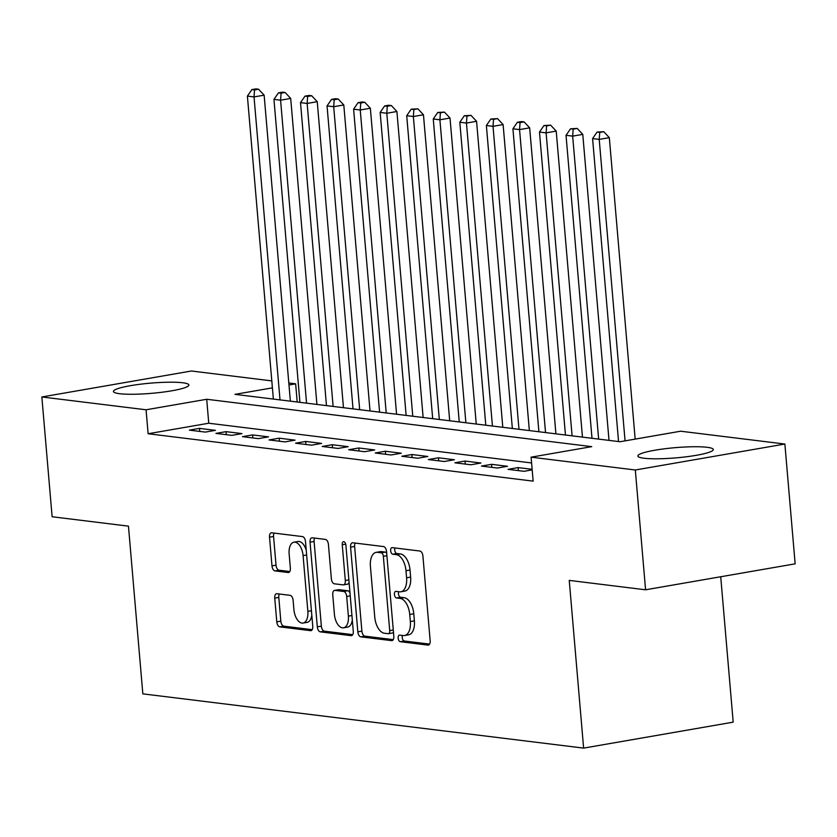 <?xml version="1.0" encoding="UTF-8"?>
<svg xmlns="http://www.w3.org/2000/svg" width="837" height="837" viewBox="0 0 837 837"><rect width="100%" height="100%" fill="white"/><g stroke="black" fill="none" stroke-linecap="round" stroke-linejoin="round"><path stroke-width="1.26" d="M398.161 638.181A3.338 1.779 -99.8 0 0 400.274 641.697L427.969 645.107A4.76 2.542 -99.8 0 0 428.377 645.097A4.76 2.542 -99.8 0 0 430.166 640.723L422.915 556.061A4.76 2.542 -99.8 0 0 419.902 551.039L392.208 547.628A3.338 1.779 -99.8 0 0 391.925 547.639A3.338 1.779 -99.8 0 0 390.67 550.704A3.338 1.779 -99.8 0 0 392.773 554.22L396.361 554.659A15.244 8.15 -99.8 0 1 405.987 570.74L406.594 577.792A15.244 8.15 -99.8 0 1 400.86 591.79A15.244 8.15 -99.8 0 1 399.542 591.811L395.953 591.372A3.338 1.779 -99.8 0 0 395.671 591.382A3.338 1.779 -99.8 0 0 394.415 594.437A3.338 1.779 -99.8 0 0 396.518 597.963L400.107 598.403A15.244 8.15 -99.8 0 1 409.732 614.473L410.339 621.535A15.244 8.15 -99.8 0 1 404.606 635.524A15.244 8.15 -99.8 0 1 403.288 635.555L399.709 635.116A3.338 1.779 -99.8 0 0 399.416 635.126A3.338 1.779 -99.8 0 0 398.161 638.181M402.44 635.45A3.338 1.779 -99.8 0 0 402.21 637.48A3.338 1.779 -99.8 0 0 404.313 640.996L429.611 644.113M394.938 547.963A3.338 1.779 -99.8 0 0 394.708 550.003A3.338 1.779 -99.8 0 0 396.811 553.519L400.4 553.958L396.361 554.659M398.694 591.707A3.338 1.779 -99.8 0 0 398.454 593.736A3.338 1.779 -99.8 0 0 400.567 597.262L404.145 597.702L400.107 598.403M182.686 382.76A37.864 5.116 175.1 0 1 188.88 384.999A37.864 5.116 175.1 0 1 162.169 392.218A37.864 5.116 175.1 0 1 119.618 393.704A37.864 5.116 175.1 0 1 113.434 391.465A37.864 5.116 175.1 0 1 140.135 384.246A37.864 5.116 175.1 0 1 182.686 382.76M707.108 447.293A37.864 5.116 175.1 0 1 713.302 449.532A37.864 5.116 175.1 0 1 686.591 456.751A37.864 5.116 175.1 0 1 644.051 458.247A37.864 5.116 175.1 0 1 637.857 456.008A37.864 5.116 175.1 0 1 664.557 448.789A37.864 5.116 175.1 0 1 707.108 447.293M276.953 593.715A4.76 2.542 -99.8 0 0 276.534 593.726A4.76 2.542 -99.8 0 0 274.745 598.099L276.785 621.849A4.76 2.542 -99.8 0 0 279.799 626.871L310.548 630.659A4.76 2.542 -99.8 0 0 310.956 630.648A4.76 2.542 -99.8 0 0 312.756 626.275L305.495 541.612A4.76 2.542 -99.8 0 0 302.481 536.59L271.732 532.803A4.76 2.542 -99.8 0 0 271.314 532.813A4.76 2.542 -99.8 0 0 269.524 537.187L271.983 565.875A4.76 2.542 -99.8 0 0 274.996 570.907L288.158 572.518A4.76 2.542 -99.8 0 0 288.566 572.518A4.76 2.542 -99.8 0 0 290.355 568.145L289.142 553.916A12.743 6.811 -99.8 0 1 293.933 542.209A12.743 6.811 -99.8 0 1 303.088 555.632L307.859 611.366A12.743 6.811 -99.8 0 1 303.067 623.063A12.743 6.811 -99.8 0 1 293.923 609.65L293.117 600.359A4.76 2.542 -99.8 0 0 290.115 595.337L276.953 593.715M272.402 387.866L234.998 394.353L620.029 441.737L680.659 431.212L784.876 444.039L795.15 563.835L645.578 589.792L569.244 580.397L583.619 748.111L142.834 693.863L128.459 526.149L52.124 516.753L41.85 396.968L191.422 371L271.805 380.898M645.578 589.792L635.314 469.996L531.087 457.169L591.728 446.644L206.708 399.27L146.067 409.785L41.85 396.968M531.589 462.955L208.758 423.229L148.128 433.744L533.148 481.129L531.087 457.169M148.128 433.744L146.067 409.785M357.838 631.83A4.76 2.542 -99.8 0 0 360.852 636.852L391.611 640.629A4.76 2.542 -99.8 0 0 392.019 640.629A4.76 2.542 -99.8 0 0 393.808 636.256L386.548 551.593A4.76 2.542 -99.8 0 0 383.545 546.561L352.785 542.784A4.76 2.542 -99.8 0 0 352.377 542.794A4.76 2.542 -99.8 0 0 350.588 547.168L357.838 631.83L361.887 631.119A4.76 2.542 -99.8 0 0 364.89 636.151L393.254 639.635M351.08 635.649L320.32 631.862A4.76 2.542 -99.8 0 1 317.317 626.84L310.056 542.177A4.76 2.542 -99.8 0 1 311.845 537.804A4.76 2.542 -99.8 0 1 312.253 537.793L325.415 539.415A4.76 2.542 -99.8 0 1 328.428 544.437L331.368 578.775A4.76 2.542 -99.8 0 0 334.382 583.797L343.118 584.875A4.76 2.542 -99.8 0 0 343.526 584.864A4.76 2.542 -99.8 0 0 345.315 580.491L342.249 544.741A3.338 1.779 -99.8 0 1 343.505 541.685A3.338 1.779 -99.8 0 1 345.901 545.19L353.277 631.265A4.76 2.542 -99.8 0 1 351.488 635.639A4.76 2.542 -99.8 0 1 351.08 635.649L351.875 635.503M532.133 469.316L518.124 467.59L508.017 469.348L523.952 471.304L532.186 469.881M481.463 466.073L497.398 468.04L507.504 466.282L491.57 464.326L481.463 466.073M454.909 462.809L470.844 464.776L480.951 463.018L465.016 461.051L454.909 462.809M428.356 459.544L444.29 461.501L454.397 459.754L438.462 457.787L428.356 459.544M401.802 456.27L417.736 458.237L427.843 456.479L411.909 454.522L401.802 456.27M375.248 453.005L391.182 454.972L401.289 453.215L385.355 451.248L375.248 453.005M348.705 449.741L364.629 451.698L374.735 449.95L358.801 447.983L348.705 449.741M322.151 446.466L338.075 448.433L348.182 446.676L332.258 444.719L322.151 446.466M295.597 443.202L311.521 445.169L321.628 443.411L305.704 441.444L295.597 443.202M269.043 439.938L284.978 441.894L295.074 440.147L279.15 438.18L269.043 439.938M242.489 436.663L258.424 438.63L268.52 436.872L252.596 434.916L242.489 436.663M215.936 433.399L231.87 435.366L241.977 433.608L226.042 431.641L215.936 433.399M215.423 430.344L199.488 428.377L189.382 430.134L205.316 432.091L215.423 430.344M583.619 748.111L733.191 722.153L720.72 576.756M784.876 444.039L635.314 469.996M288.817 382.99L295.639 383.827L288.985 384.989M297.198 402.011L295.639 383.827M208.758 423.229L206.708 399.27M518.124 467.59L518.385 470.624M491.57 464.326L491.832 467.349M465.016 461.051L465.278 464.085M438.462 457.787L438.724 460.821M411.909 454.522L412.17 457.546M385.355 451.248L385.616 454.282M358.801 447.983L359.063 451.017M332.258 444.719L332.509 447.743M305.704 441.444L305.955 444.478M279.15 438.18L279.401 441.214M252.596 434.916L252.858 437.939M226.042 431.641L226.304 434.675M199.488 428.377L199.75 431.411M404.606 635.524L408.655 634.823A15.244 8.15 -99.8 0 0 414.388 620.834L410.339 621.535M404.145 597.702A15.244 8.15 -99.8 0 1 413.781 613.772L414.388 620.834M400.86 591.79L404.899 591.079A15.244 8.15 -99.8 0 0 410.632 577.091L406.594 577.792M400.4 553.958A15.244 8.15 -99.8 0 1 410.025 570.039L410.632 577.091M355.191 543.077A4.76 2.542 -99.8 0 0 354.626 546.456L361.887 631.119M388.18 633.693A3.338 1.779 -99.8 0 0 388.462 633.693A3.338 1.779 -99.8 0 0 389.718 630.627L383.346 556.312A3.338 1.779 -99.8 0 0 381.243 552.797L377.456 552.336A15.244 8.15 -99.8 0 0 376.148 552.357A15.244 8.15 -99.8 0 0 370.414 566.356L374.767 617.151A15.244 8.15 -99.8 0 0 384.392 633.232L388.18 633.693M392.218 632.992A3.338 1.779 -99.8 0 0 392.501 632.992A3.338 1.779 -99.8 0 0 393.453 632.123M386.694 553.288A3.338 1.779 -99.8 0 0 385.282 552.096L381.243 552.797M376.148 552.357L380.186 551.656A15.244 8.15 -99.8 0 1 381.505 551.635L385.282 552.096M352.722 634.645L324.369 631.161L320.32 631.862M314.66 538.086A4.76 2.542 -99.8 0 0 314.095 541.476L321.356 626.139A4.76 2.542 -99.8 0 0 324.369 631.161M347.156 584.174A4.76 2.542 -99.8 0 0 347.564 584.163A4.76 2.542 -99.8 0 0 349.102 582.489M334.423 614.4A12.743 6.811 -99.8 0 0 343.578 627.813A12.743 6.811 -99.8 0 0 348.37 616.116L346.685 596.478A4.76 2.542 -99.8 0 0 343.683 591.456L334.946 590.378A4.76 2.542 -99.8 0 0 334.538 590.388A4.76 2.542 -99.8 0 0 332.749 594.762L334.423 614.4M343.578 627.813L347.617 627.112A12.743 6.811 -99.8 0 0 352.314 620.018M349.992 592.952A4.76 2.542 -99.8 0 0 347.721 590.755L343.683 591.456M338.19 589.823A4.76 2.542 -99.8 0 1 338.577 589.687A4.76 2.542 -99.8 0 1 338.985 589.677L347.721 590.755M303.067 623.063L307.116 622.362A12.743 6.811 -99.8 0 0 311.803 615.268M306.227 550.202A12.743 6.811 -99.8 0 0 297.972 541.508L293.933 542.209M274.128 533.096A4.76 2.542 -99.8 0 0 273.563 536.486L276.032 565.174A4.76 2.542 -99.8 0 0 279.035 570.206L289.801 571.525M279.349 594.008A4.76 2.542 -99.8 0 0 278.794 597.398L280.824 621.148A4.76 2.542 -99.8 0 0 283.837 626.17L312.191 629.665M635.168 439.111L609.326 137.645L599.219 139.402L592.586 138.586L618.553 441.559M625.061 440.858L599.219 139.402L599.731 132.403L603.77 131.702L597.074 132.068L599.731 132.403M592.586 138.586L597.074 132.068M603.77 131.702L609.326 137.645M609.012 440.377L582.772 134.38L572.665 136.128L566.032 135.312L592 438.285M598.643 439.101L572.665 136.128L573.178 129.128L577.216 128.427L570.52 128.804L573.178 129.128M566.032 135.312L570.52 128.804M577.216 128.427L582.772 134.38M582.458 437.113L556.218 131.106L546.111 132.863L539.478 132.047L565.456 435.02M572.089 435.836L546.111 132.863L546.624 125.864L550.662 125.163L543.966 125.54L546.624 125.864M539.478 132.047L543.966 125.54M550.662 125.163L556.218 131.106M555.904 433.848L529.664 127.841L519.557 129.599L512.924 128.783L538.902 431.756M545.536 432.572L519.557 129.599L520.07 122.6L524.108 121.899L521.451 121.564L517.412 122.265L520.07 122.6M512.924 128.783L517.412 122.265M524.108 121.899L529.664 127.841M529.35 430.574L503.11 124.577L493.014 126.324L486.37 125.508L512.349 428.481M518.982 429.297L493.014 126.324L493.516 119.325L497.555 118.624L490.859 119L493.516 119.325M486.37 125.508L490.859 119M497.555 118.624L503.11 124.577M502.796 427.309L476.567 121.302L466.46 123.06L459.816 122.244L485.795 425.217M492.428 426.033L466.46 123.06L466.962 116.061L471.001 115.36L464.305 115.736L466.962 116.061M459.816 122.244L464.305 115.736M471.001 115.36L476.567 121.302M476.243 424.045L450.013 118.038L439.906 119.796L433.263 118.98L459.241 421.953M465.874 422.769L439.906 119.796L440.408 112.796L444.447 112.095L437.751 112.461L440.408 112.796M433.263 118.98L437.751 112.461M444.447 112.095L450.013 118.038M449.689 420.77L423.459 114.774L413.352 116.521L406.709 115.705L432.687 418.678M439.32 419.494L413.352 116.521L413.855 109.521L417.893 108.82L411.197 109.197L413.855 109.521M406.709 115.705L411.197 109.197M417.893 108.82L423.459 114.774M423.135 417.506L396.905 111.499L386.799 113.257L380.155 112.44L406.133 415.414M412.767 416.23L386.799 113.257L387.301 106.257L391.35 105.556L388.692 105.232L384.643 105.933L387.301 106.257M380.155 112.44L384.643 105.933M391.35 105.556L396.905 111.499M396.581 414.242L370.352 108.235L360.245 109.992L353.601 109.176L379.579 412.149M386.213 412.965L360.245 109.992L360.747 102.993L364.796 102.292L362.139 101.957L358.09 102.658L360.747 102.993M353.601 109.176L358.09 102.658M364.796 102.292L370.352 108.235M370.027 410.967L343.798 104.97L333.691 106.717L327.047 105.901L353.026 408.874M359.669 409.691L333.691 106.717L334.193 99.718L338.242 99.017L335.585 98.693L331.546 99.394L334.193 99.718M327.047 105.901L331.546 99.394M338.242 99.017L343.798 104.97M343.473 407.703L317.244 101.695L307.137 103.453L300.504 102.637L326.472 405.61M333.116 406.426L307.137 103.453L307.639 96.454L311.688 95.753L309.031 95.428L304.992 96.129L307.639 96.454M300.504 102.637L304.992 96.129M311.688 95.753L317.244 101.695M316.92 404.438L290.69 98.431L280.583 100.189L273.95 99.373L299.918 402.346M306.562 403.162L280.583 100.189L281.086 93.189L285.135 92.489L282.477 92.154L278.439 92.855L281.086 93.189M273.95 99.373L278.439 92.855M285.135 92.489L290.69 98.431M290.366 401.164L264.136 95.167L254.029 96.914L247.396 96.098L273.364 399.071M280.008 399.887L254.029 96.914L254.542 89.915L258.581 89.214L255.923 88.889L251.885 89.59L254.542 89.915M247.396 96.098L251.885 89.59M258.581 89.214L264.136 95.167M404.313 640.996L400.274 641.697M396.811 553.519L392.773 554.22M400.567 597.262L396.518 597.963M413.781 613.772L409.732 614.473M410.025 570.039L405.987 570.74M428.764 644.971L427.969 645.107M354.626 546.456L350.588 547.168M392.407 640.493L391.611 640.629M364.89 636.151L360.852 636.852M393.275 630.01L389.718 630.627M386.903 555.695L383.346 556.312M381.505 551.635L377.456 552.336M321.356 626.139L317.317 626.84M314.095 541.476L310.056 542.177M348.872 579.874L345.315 580.491M345.723 544.144L342.249 544.741M351.927 615.498L348.37 616.116M350.243 595.86L346.685 596.478M338.985 589.677L334.946 590.378M311.416 610.748L307.859 611.366M306.645 555.015L303.088 555.632M288.964 572.382L288.158 572.518M279.035 570.206L274.996 570.907M276.032 565.174L271.983 565.875M273.563 536.486L269.524 537.187M311.354 630.523L310.548 630.659M283.837 626.17L279.799 626.871M280.824 621.148L276.785 621.849M278.794 597.398L274.745 598.099M392.501 632.992L388.462 633.693M347.564 584.163L343.526 584.864M338.577 589.687L334.538 590.388"/></g></svg>
